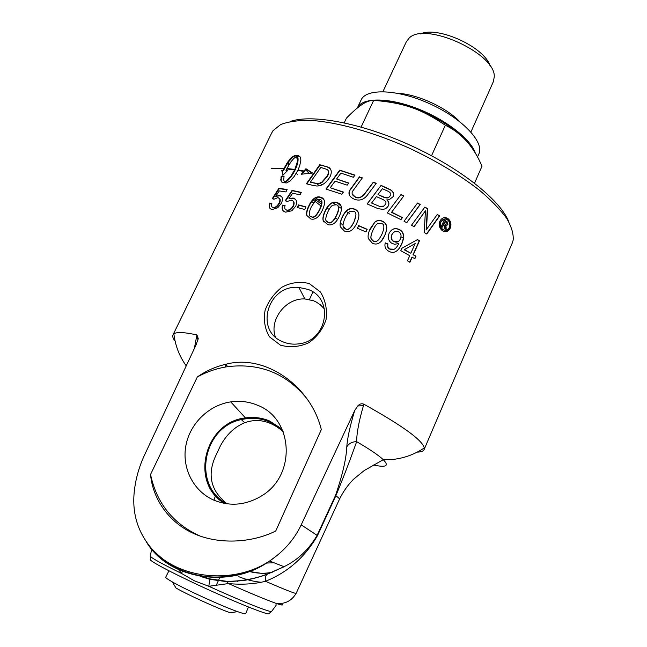 <?xml version="1.0" encoding="UTF-8"?>
<svg xmlns="http://www.w3.org/2000/svg" width="647" height="647" viewBox="0 0 647 647"><rect width="100%" height="100%" fill="white"/><g stroke="black" fill="none" stroke-linecap="round" stroke-linejoin="round"><path stroke-width="0.97" d="M227.065 503.827C211.1 491.089 207.145 475.472 215.184 456.968L220.344 445.953C226.401 434.671 234.513 426.931 244.679 422.726C257.878 418.011 270.697 420.954 283.127 431.573M220.344 445.953L215.184 456.968M415.18 243.547L404.165 249.75L410.837 253.252L415.18 243.547L404.407 249.653L410.837 253.252M417.291 239.705L419.224 240.83L413.012 254.74L415.981 256.236L414.897 258.663L411.921 257.166L409.697 262.148M415.673 256.293L414.67 258.533M412.212 257.102L409.907 262.27L407.432 260.854L409.745 255.686L400.8 250.721L401.892 248.278L417.509 239.584L419.515 240.757L413.304 254.675L415.981 256.236M393.513 232.483L391.686 234.901C390.634 237.708 391.241 239.916 393.505 241.509L398.091 241.687M394.096 241.606C396.74 242.843 398.859 241.954 400.444 238.937C401.625 235.702 401.043 233.357 398.698 231.893L398.584 231.836C395.859 230.672 393.619 231.65 391.864 234.756C390.812 237.57 391.419 239.778 393.7 241.38L393.902 241.727M391.095 230.453C393.53 228.496 396.182 228.221 399.053 229.62L399.159 229.677C403.76 231.909 404.585 236.632 401.633 243.854C399.765 247.995 397.768 250.575 395.624 251.602M385.224 243.054L387.796 244.065C387.262 246.386 387.755 248.027 389.276 248.998L394.241 249.232M388.96 251.343L387.844 250.672C385.232 248.763 384.375 246.159 385.28 242.868L387.974 243.935C387.44 246.248 387.933 247.898 389.462 248.869L390.012 249.192C393.311 250.664 396.158 248.917 398.56 243.959L398.778 243.426L394.743 244.331L391.702 243.215C388.41 240.87 387.545 237.562 389.13 233.292C391.564 228.844 394.937 227.582 399.248 229.491L399.353 229.548C403.979 231.788 404.812 236.519 401.86 243.749C398.228 251.497 393.926 254.028 388.96 251.343M373.02 230.057L372.907 230.3C370.828 234.942 370.335 237.967 371.427 239.366L373.319 241.21C375.058 242.18 376.958 241.549 379.005 239.317M377.735 223.506C376.19 224.388 374.605 226.587 372.987 230.122C370.917 234.756 370.424 237.772 371.507 239.18L373.424 241.048C375.883 242.916 378.705 240.668 381.892 234.303C384.528 228.011 384.504 224.428 381.827 223.571L377.735 223.506M369.211 231.084L374.831 222.22C377.08 220.409 379.595 220.126 382.369 221.379L382.814 221.606C387.189 223.789 387.763 228.52 384.544 235.815L381.18 241.331M368.353 238.638C367.698 236.139 368.297 232.871 370.149 228.828L374.912 222.034C377.161 220.223 379.684 219.948 382.474 221.209L382.927 221.436C387.318 223.627 387.909 228.367 384.69 235.662C381.366 242.965 377.282 245.488 372.429 243.223L368.353 238.638M297.628 207.59L298.76 205.204L305.877 207.089M304.737 209.499L297.24 207.493L298.477 204.897L305.974 206.886L304.737 209.499M270.478 208.908C269.314 207.679 269.233 205.819 270.228 203.336L271.829 203.36M272.767 198.864L279.269 188.641L278.873 188.309L287.114 189.506L285.95 191.941L279.286 190.922L275.751 196.34L279.763 195.798L281.405 196.421M279.269 188.641L286.993 189.757M272.379 207.161L273.665 207.76C275.865 207.865 277.814 206.361 279.512 203.247C280.822 200.198 280.394 198.435 278.218 197.966M270.228 203.336L271.942 203.053C271.069 205.697 271.473 207.153 273.155 207.42L273.269 207.436C275.485 207.541 277.434 206.037 279.14 202.923C280.45 199.866 280.014 198.103 277.83 197.642L273.916 199.244L272.258 198.694L278.873 188.309M275.751 196.34L279.447 195.483C282.513 196.259 283.192 198.799 281.485 203.093L277.765 207.744L272.161 209.515C269.184 208.86 268.408 206.692 269.815 203.012M444.934 221.646L443.777 223.466L445.306 224.161L446.705 223.967C447.198 223.53 446.762 222.859 445.395 221.945L444.934 221.646L444.141 223.417M443.777 223.466L445.904 224.444M443.688 224.452L442.508 227.121L441.367 226.377L444.254 219.859L447.158 221.8L447.918 224.679L445.265 225.552L446.066 226.757L446.179 229.572L444.812 228.65L443.979 224.638L443.324 224.493L442.241 226.951M445.686 226.79L445.791 229.305M444.157 220.085L446.778 221.848L447.538 224.711L446.438 225.722M445.637 225.512L446.066 226.757M449.317 227.437C450.393 224.242 449.746 221.67 447.376 219.737L447.117 219.584C444.546 218.387 442.491 219.155 440.947 221.881C439.895 225.043 440.583 227.615 443.009 229.596L443.171 229.693C445.775 230.93 447.821 230.178 449.317 227.437M444.206 219.066L440.591 221.937C439.539 225.099 440.227 227.663 442.637 229.636L445.516 230.316M443.955 217.691L447.53 218.581C450.449 220.983 451.242 224.169 449.9 228.124L445.605 231.683M439.887 221.193C441.796 217.813 444.36 216.858 447.578 218.33L447.902 218.532C450.838 220.95 451.638 224.137 450.288 228.1C448.444 231.513 445.896 232.451 442.661 230.906L442.483 230.785C439.45 228.326 438.585 225.124 439.887 221.193M417.412 203.19L419.992 204.606L406.688 222.649M406.769 222.697L404.035 221.258L417.55 203.012L420.235 204.476L406.769 222.697M390.262 195.839L388.726 197.529C387.464 198.289 385.402 198.022 382.539 196.745L377.994 194.512L382.603 196.534C385.491 197.828 387.561 198.087 388.823 197.335L390.392 195.564C391.5 193.898 390.432 192.321 387.189 190.849L382.377 188.714L377.994 194.512M379.514 206.353L371.604 203.037L379.514 206.353L383.76 206.118L385.539 204.226C386.704 202.414 385.58 200.716 382.159 199.147L376.417 196.623L371.604 203.037M379.441 206.555L383.671 206.312L385.475 204.363M367.245 203.983L381.075 185.374L390.675 189.797C393.433 191.666 394.258 193.954 393.133 196.656L389.251 199.697L386.825 199.947C388.774 201.799 389.284 203.74 388.362 205.762L388.16 206.175M381.034 185.6L390.586 190C393.327 191.86 394.144 194.14 393.02 196.85L393.133 196.656M386.914 199.753C388.879 201.613 389.397 203.554 388.475 205.576C387.391 207.711 385.523 208.989 382.87 209.418L377.856 208.577L367.124 203.934L381.075 185.374M348.636 183.214L336.618 178.993L348.782 183.02L347.196 185.155L335.049 181.136L330.253 187.719L343.298 192.264M326.298 189.142L339.918 170.42L354.799 175.337M330.253 187.719L343.436 192.078L341.851 194.221L325.967 189.045L339.748 170.121L354.944 175.143L353.367 177.27L340.929 173.113L336.618 178.993M319.351 183.255L317.507 183.821L310.374 182.203L317.265 183.505L319.351 183.255L321.858 182.082L327.431 175.733C328.805 172.506 328.676 170.404 327.034 169.417L320.807 167.46L310.374 182.203M319.586 183.562L322.085 182.397L327.649 176.041C329.024 172.814 328.894 170.711 327.261 169.732M306.799 183.894L320.055 165.017L327.026 166.789L330.463 168.988M313.172 185.454L306.354 183.788L319.796 164.694L328.7 167.298C331.563 169.247 332.032 172.361 330.099 176.631C326.161 183.101 321.632 186.215 316.512 185.972L313.172 185.454M299.893 156.356L295.097 155.887L292.679 157.27L288.522 161.847L284.631 168.317L284.211 167.985L288.109 161.507L292.274 156.93L294.7 155.547L298.752 155.757L300.596 157.52L300.863 160.165L299.739 165.713L298.049 169.935L304.009 170.978L305.934 168.73L312.59 173.04L301.235 174.237L303.645 171.415L297.83 170.396L294.215 176.413L290.171 180.917L286.597 182.955L282.634 182.6L280.911 180.731L281.17 176.162L284.057 176.437L283.693 179.777L284.429 182.236L286.864 180.618L290.948 176.057L294.628 169.902L286.92 168.988L287.147 168.535L294.846 169.449L297.547 161.232L297.677 158.119L296.981 156.145L293.851 158.41L290.996 161.742L287.074 168.212L286.006 170.517L287.478 170.662L282.836 175.313L281.744 170.185L283.143 170.282L284.211 167.985M285.837 166.053L285.424 165.713M284.631 168.317L283.564 170.622L283.143 170.282M283.564 170.622L281.744 170.185M282.173 170.525L283.054 175.07M287.187 170.929L286.006 170.517M297.418 156.962L296.981 156.145M292.679 157.27L292.274 156.93M291.32 158.499L290.915 158.159M289.929 160.044L289.516 159.704M288.522 161.847L288.109 161.507M287.147 163.877L286.734 163.529M294.628 169.902L294.992 170.242L293.867 172.393L293.503 172.053M293.867 172.393L292.638 174.455L292.266 174.124M292.638 174.455L291.32 176.396L290.948 176.057M291.32 176.396L289.961 178.151L289.581 177.82M289.961 178.151L288.586 179.68L288.206 179.348M288.586 179.68L287.244 180.95L286.864 180.618M287.244 180.95L285.966 181.928L285.578 181.597M285.966 181.928L284.429 182.236M284.009 176.728L281.17 176.162M281.582 176.502L281.275 178.265L280.863 177.933M281.275 178.265L281.186 179.801L280.774 179.47M281.186 179.801L281.324 181.063L280.911 180.731M281.324 181.063L281.68 182.025L281.275 181.686M297.798 157.302L298.049 158.458L297.677 158.119M298.049 158.458L298.089 159.898L297.717 159.558M298.089 159.898L297.919 161.572L297.547 161.232M297.919 161.572L297.531 163.456L297.159 163.117M297.531 163.456L296.941 165.486L296.577 165.147M296.941 165.486L296.164 167.613L295.8 167.274M296.164 167.613L295.218 169.781L294.846 169.449M306.233 169.085L304.333 171.309L298.049 169.935M311.765 172.975L306.718 169.603M295.218 169.781L287.462 169.037M303.645 171.415L303.969 171.746L302.036 174.011M271.829 168.576L283.693 168.568M283.839 168.269L283.621 168.721L271.174 168.616L271.392 168.171L283.839 168.269M271.869 168.503L271.392 168.171M349.243 194.698L349.663 190.728L359.562 177.052L362.223 178.038M352.194 193.946L355.535 197.23C358.794 198.92 362.174 197.384 365.668 192.604L373.335 182.381L376.093 183.513M359.562 177.052L362.369 177.852L352.397 191.528C351.564 193.801 352.494 195.58 355.187 196.858L355.486 196.979C358.762 198.678 362.15 197.141 365.652 192.361L373.335 182.139L376.23 183.336L368.046 194.221C364.31 199.527 359.821 201.217 354.58 199.3L354.184 199.147C349.526 196.939 347.989 194.043 349.574 190.461L359.489 176.785M400.897 194.698L403.679 196.073L391.524 212.337L402.305 217.707L400.881 219.624M387.262 212.912L396.676 200.327M400.938 219.648L387.246 212.903L401.027 194.521L403.841 195.895L391.661 212.167L402.491 217.562L400.938 219.648M437.17 214.634L439.693 215.928L426.769 234.004L424.238 232.491L425.419 210.825L413.983 226.612M439.353 216.001L426.583 233.899M424.723 207.25L427.352 208.755L426.13 229.936L437.307 214.44L439.693 215.928M425.419 210.825L414.104 226.685L411.5 225.245L424.861 207.064L427.627 208.649L426.438 229.863M283.523 211.173C282.27 209.765 282.116 207.849 283.054 205.406L285.012 205.6M285.65 200.934L292.387 190.728L292.048 190.404L301.276 192.385L300.103 194.844L292.654 193.202L288.999 198.597L293.317 198.322L295.469 199.357M292.387 190.728L301.17 192.612M285.634 209.571L287.187 210.388C289.63 210.671 291.708 209.248 293.423 206.126C294.733 203.029 294.159 201.144 291.724 200.465M283.054 205.406L285.101 205.325C284.276 208.043 284.809 209.612 286.702 210.04L286.856 210.073C289.314 210.356 291.401 208.932 293.115 205.819C294.417 202.721 293.843 200.829 291.401 200.149L287.106 201.492L285.198 200.764L292.048 190.404M288.999 198.597L293.083 198.022C296.52 199.098 297.402 201.815 295.719 206.183L291.837 210.768L285.707 212.159C282.343 211.205 281.34 208.852 282.699 205.091M316.011 199.996L311.328 206.757C308.522 213.178 308.538 216.494 311.369 216.705L311.555 216.753C313.811 217.974 316.52 215.491 319.675 209.313C322.457 202.859 322.408 199.527 319.537 199.316L316.011 199.996M311.369 216.705L311.757 217.044C314.005 218.257 316.707 215.774 319.861 209.596C322.125 204.63 322.594 201.638 321.252 200.635M306.678 215.225C306.168 213.041 306.856 209.968 308.732 206.005C312.105 198.823 316.043 195.879 320.532 197.165L320.58 197.181C325.142 198.427 325.74 202.762 322.376 210.186C319.076 217.141 315.218 220.077 310.819 218.977L306.904 215.516C306.411 213.332 307.09 210.259 308.967 206.304C312.347 199.122 316.27 196.178 320.734 197.464L323.759 199.502M332.566 205.277C331.038 206.264 329.452 208.512 327.811 212.006C325.029 218.492 325.118 221.921 328.078 222.293L328.352 222.374C330.706 223.684 333.448 221.258 336.569 215.103C339.335 208.593 339.222 205.156 336.23 204.784L332.566 205.277M326.274 220.813L328.474 222.633C330.819 223.943 333.553 221.517 336.675 215.362C338.68 210.995 339.238 208.172 338.357 206.878M323.718 221.897L323.29 220.764C322.707 218.484 323.354 215.338 325.231 211.351C328.611 204.137 332.639 201.306 337.322 202.875L341.09 206.191M323.136 220.498C322.554 218.209 323.193 215.071 325.069 211.076C328.45 203.854 332.493 201.031 337.2 202.608L337.273 202.632C342.037 204.169 342.74 208.666 339.384 216.147C336.141 223.045 332.259 225.884 327.746 224.663L323.29 220.764M349.776 211.593C348.232 212.54 346.638 214.764 345.005 218.282C342.239 224.816 342.368 228.342 345.409 228.86L345.894 229.022C348.256 230.283 350.949 227.898 353.974 221.864C356.723 215.314 356.578 211.771 353.521 211.254L349.776 211.593M343.072 226.07L345.927 229.24C348.272 230.51 350.965 228.124 353.99 222.083L356.012 214.885M340.354 226.919C339.78 224.549 340.403 221.395 342.239 217.441C345.603 210.21 349.679 207.493 354.459 209.288L354.596 209.337C357.411 210.518 358.834 212.564 358.867 215.467M340.322 226.798C339.683 224.412 340.306 221.209 342.166 217.198C345.538 209.96 349.623 207.242 354.427 209.046L354.564 209.102C359.425 210.89 360.177 215.54 356.829 223.045C353.731 229.725 349.987 232.516 345.603 231.424L344.398 231.028L340.322 226.798M357.484 228.278L358.624 225.803L367.092 229.483M365.951 231.966L357.411 228.254L358.64 225.593L367.181 229.305L365.951 231.966M417.339 452.091C421.157 452.027 423.413 451.194 424.108 449.568L424.246 447.959C422.556 440.243 402.442 425.669 363.913 404.229C361.794 403.267 359.732 403.841 357.718 405.96L354.693 410.57L301.203 524.863C295.372 537.22 286.831 547.815 275.573 556.63C239.827 585.664 179.292 580.788 151.819 548.826C137.892 532.449 132.028 513.508 134.228 492.019C135.563 479.136 139.04 466.73 144.645 454.809L196.243 344.471L198.217 338.47L196.947 334.96C184.338 332.17 176.647 331.798 173.873 333.852L172.886 335.081C172.345 336.553 173.081 338.551 175.086 341.09M173.056 334.725L271.603 133.145L273.01 130.686L280.628 124.572C288.117 121.66 298.008 120.269 310.317 120.382C336.691 121.951 373.133 131.98 409.211 148.114C436.531 161.014 459.985 175.078 479.564 190.323C491.17 200.174 500.196 209.499 506.633 218.314C511.494 226.628 513.669 233.907 513.168 240.134L512.23 243.126M275.751 530.985C251.529 543.245 217.699 544.734 192.935 533.16C167.961 521.781 152.538 497.866 150.549 474.469L197.319 376.966C205.843 370.982 215.273 366.768 225.617 364.326C265.327 353.367 311.037 386.574 321.316 429.592L275.751 530.985M309.185 283.515L320.435 291.983C325.481 300.265 327.358 309.468 326.064 319.578C323.015 328.911 317.297 336.61 308.918 342.684C299.642 346.929 290.155 347.762 280.466 345.191L269.459 336.82C264.866 328.951 263.402 320.184 265.052 310.528C268.254 301.453 273.843 293.698 281.809 287.268C290.568 282.513 299.698 281.259 309.185 283.515M324.487 308.983L320.225 304.68L316.092 301.955L313.48 300.742L304.834 298.946C285.497 297.798 268.982 320.241 275.412 337.022M321.058 206.005L312.833 199.64M288.255 165.996L288.885 161.863M311.49 201.225L313.48 202.826M335.283 218.071L337.588 219.487M248.456 606.983L245.723 613.615C245.472 614.132 242.714 613.469 237.457 611.601C222.269 606.312 185.988 589.773 172.337 581.928C167.581 579.227 165.381 577.642 165.737 577.164L168.948 570.791M215.961 585.931L220.045 576.995M172.337 581.928L176.008 588.026C187.501 594.698 217.659 608.447 230.494 612.855L237.457 611.601M329.129 209.442L326.784 207.873M321.583 204.258L313.997 198.589M296.666 173.517L297.491 174.747M332.89 202.77L335.534 204.598M338.09 206.312L341.454 208.496M345.935 211.278L349.42 213.348M400.792 236.891L403.663 237.853M321.988 202.948L315.526 197.61M296.423 157.003L297.976 160.99M316.998 183.797L319.262 185.746M351.483 208.908L350.973 208.544M307.891 289.387C334.766 298.332 327.333 341.762 297.992 343.945C292.897 344.519 288.028 343.88 283.402 342.012C253.818 331.353 267.745 284.073 298.914 287.43L307.891 289.387M508.76 221.767C500.681 200.521 461.044 168.519 411.411 145.777C361.802 122.979 311.595 113.775 290.188 121.523M321.931 184.807L320.152 183.368M308.7 172.959L305.675 169.74M226.79 503.795C191.892 485.614 202.859 427.077 241.331 419.596C257.441 416.134 271.336 420.024 283.006 431.266M213.373 499.953C193.17 490.879 181.702 467.692 185.883 445.589C189.975 423.453 208.9 405.127 230.728 401.884C240.005 400.55 248.901 401.65 257.401 405.2C293.212 418.383 296.787 475.084 261.623 495.877C245.795 505.372 229.709 506.73 213.373 499.953M282.076 429.139L269.548 420.971C261.865 417.752 253.834 416.733 245.456 417.93C204.864 421.868 189.061 482.638 224.469 503.423M150.549 474.469C156.663 503.277 173.129 523.787 199.947 536.007M306.848 398.625C286.459 373.529 260.094 362.87 227.76 366.647C217.077 368.248 206.927 371.685 197.319 376.966M340.306 223.255L342.942 224.768M150.322 559.113L150.444 560.108C154.641 563.586 169.037 571.172 193.615 582.866C226.563 598.459 263.28 613.591 268.473 613.898L269.411 613.283M196.947 334.96L196.631 336.375L198.022 339.546M196.631 336.375L194.343 348.547M339.4 499.395L339.44 499.306C339.602 498.74 338.405 497.567 335.85 495.788C346.355 470.28 351.556 455.795 356.667 441.675C356.683 433.045 358.948 421.035 363.452 405.653L363.913 404.229M363.452 405.653L357.718 405.96M373.505 464.999C386.17 467.757 389.429 465.994 383.283 459.71C378.762 455.391 369.89 449.374 356.667 441.675C352.211 441.683 348.919 443.413 346.8 446.875C346.282 458.763 342.506 474.979 335.486 495.497L317.103 535.376C308.821 549.554 297.798 559.995 284.025 566.707L267.065 574.229C254.376 578.976 240.935 581.338 226.741 581.305L228.472 583.578C241.873 584.848 254.206 584.095 265.48 581.297C287.664 572.401 305.004 557.172 317.499 535.611L335.85 495.788L335.486 495.497M260.87 582.227C253.802 581.588 246.442 579.744 238.792 576.695M248.86 571.382C256.843 573.517 264.655 573.808 272.282 572.255M178.726 569.756L181.516 573.428L182.43 571.341M150.411 555.749L150.274 556.299C152.231 558.466 162.648 564.176 181.516 573.428L194.318 580.788L208.811 586.279L209.863 578.887L199.422 575.563M296.156 593.331L296.14 593.372C295.291 593.752 285.068 589.724 265.48 581.297C265.157 578.054 265.602 575.765 266.807 574.455L267.065 574.229M226.741 581.305L209.863 578.887M271.91 611.011L271.53 611.552C268.473 611.933 239.964 600.529 208.811 586.279L228.472 583.578C250.405 593.291 266.249 599.874 275.994 603.336C282.496 605.576 284.098 605.592 280.798 603.36M146.473 542.081C168.907 579.809 230.809 589.037 269.597 561.022L275.573 556.63M357.314 108.033C361.762 97.576 387.351 97.099 416.506 108.267C445.646 119.331 471.526 139.615 475.44 153.533M382.644 101.167C406.769 102.194 444.901 119.331 462.484 137.051M357.451 107.734L361.034 100.164C365.83 88.065 397.735 89.092 430.045 103.9C462.411 118.563 484.482 142.138 478.885 153.873L478.78 154.115M490.135 66.091C485.064 47.344 437.76 25.597 420.259 33.976M474.526 183.174L482.047 166.093L480.624 163.101C472.399 145.187 460.632 132.57 445.322 125.243C420.76 108.664 403.833 102.897 373.675 100.334C369.825 100.382 365.765 101.911 361.487 104.903C357.54 107.539 352.526 111.947 346.436 118.134L344.22 122.801M373.675 100.334L361.123 127.03M382.943 91.623L406.259 41.901L409.033 38.222C424.667 20.963 496.443 53.677 494.235 77.05L493.297 81.829M398.051 93.346C417.186 94.139 446.681 107.685 459.758 121.685M445.322 125.243L431.533 155.741M354.693 410.57C349.987 426.179 347.35 438.278 346.8 446.875M317.499 535.611L301.203 524.863M267.074 574.221L248.828 571.398M213.922 500.204L215.5 495.715M266.394 563.052L274.045 562.777M236.923 581.022L237.522 581.305M512.343 242.851L424.108 449.568M298.914 287.43L304.834 298.938M244.671 422.717L241.331 419.596M245.456 417.93L230.728 401.884M225.633 364.326L227.76 366.647M198.217 338.47L197.804 340.387M186.239 365.87C179.445 356.432 175.321 345.765 173.873 333.852M268.473 613.898L271.522 611.552L276.083 605.341L275.994 603.336C284.737 604.387 291.457 601.063 296.14 593.372L339.44 499.306C343.072 491.785 347.762 485.104 353.521 479.265L364.18 470.571L383.283 459.71L390.925 459.605C402.863 458.666 413.975 454.784 424.246 447.959M283.515 566.998L266.807 574.455C259.01 577.221 251.198 579.259 243.361 580.561L227.493 581.758L210 579.356L200.101 576.307M284.025 566.707L269.597 561.022M151.641 549.125L150.282 556.299L150.444 560.108M269.678 560.973C252.767 571.908 234.117 577.27 213.736 577.043C202.309 576.639 191.431 574.318 181.111 570.088C171.188 565.955 161.426 558.862 151.819 548.826M478.885 153.873L477.478 157.059M309.436 299.521L312.93 291.999M470.919 132.012L493.394 81.603M224.986 367.1L226.385 364.156"/></g></svg>
